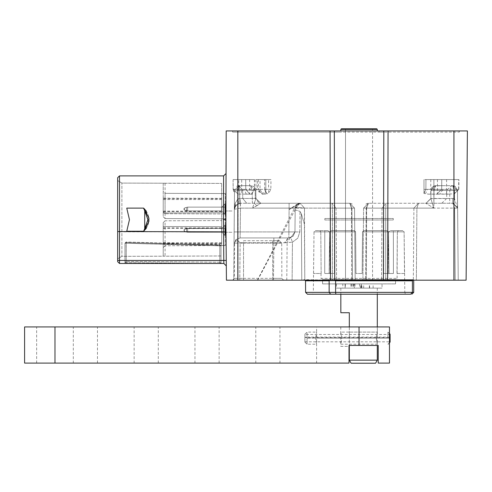 <?xml version="1.0" encoding="UTF-8"?>
<svg xmlns="http://www.w3.org/2000/svg" width="492" height="492" viewBox="0 0 492 492"><rect width="100%" height="100%" fill="white"/><g stroke="black" fill="none" stroke-linecap="round" stroke-linejoin="round"><path stroke-width="0.37" stroke-dasharray="2.46 1.84" d="M124.937 262.654L124.937 243.232L124.937 263.484L219.819 263.484L124.937 263.484L124.937 243.232L124.937 263.484L124.937 262.654L221.025 263.484L126.155 262.654L126.155 263.484L126.155 262.654L124.937 262.654L126.155 261.443L124.937 262.654M126.155 242.568L124.937 243.232L126.155 242.568L219.819 245.108L221.025 245.834L221.025 263.484L219.819 263.484L221.025 263.484L221.025 245.834L221.025 263.484L221.025 245.834L219.838 244.616L219.819 245.834L172.852 244.561L126.167 243.232L219.819 245.834L219.838 244.616L221.025 245.834L219.819 245.108L126.167 242.568L126.192 242.021L126.167 261.443L126.167 242.568M372.598 280.206L373.207 280.815L344.929 280.815L373.207 280.815L344.929 280.815L373.207 280.815L372.598 280.206L345.538 280.206L344.929 280.815L345.538 280.206L372.598 280.206L345.538 280.206L372.598 280.206L372.598 129.39L373.207 128.787L344.929 128.787L373.207 128.787L344.929 128.787L373.207 128.787L372.598 129.39L345.538 129.39L344.929 128.787L345.538 129.39L345.538 280.206L345.538 129.39L372.598 129.39L345.538 129.39L372.598 129.39L372.598 280.206M340.827 280.206L377.309 280.206L340.827 280.206L377.309 280.206L340.827 280.206L341.43 280.815L376.706 280.815L341.43 280.815L376.706 280.815L377.309 280.206M340.827 130.915L377.309 130.915L340.827 130.915L377.309 130.915L340.827 130.915L340.827 129.39L377.309 129.39L340.827 129.39L377.309 129.39L377.309 130.915M340.827 129.39L341.43 128.787L376.706 128.787L341.43 128.787L376.706 128.787L377.309 129.39M369.603 288.115L369.603 283.853L382.007 283.853L382.007 288.115L354.314 288.115L354.314 283.853L361.356 283.853L361.356 288.115M361.737 288.115L361.737 283.853L360.433 283.853L361.356 283.853M369.603 283.853L361.737 283.853M382.007 283.853L336.393 283.853L342.801 283.853L342.801 288.115L336.393 288.115L382.007 288.115M342.801 283.853L354.314 283.853M353.348 283.853L353.348 288.115L354.314 288.115M342.801 288.115L345.366 288.115L345.341 283.853L345.077 288.115L353.348 288.115M359.068 279.597L328.662 279.597L359.068 279.597M359.068 280.815L328.662 280.815L359.068 280.815M376.269 338.164L377.309 344.24L376.269 338.164L377.309 332.082L376.269 338.164M360.611 288.115L377.309 288.115L360.611 288.115M377.309 360.175L349.338 360.175L351.091 363.213L375.556 363.213M349.338 338.164L349.338 332.082L349.338 338.164M322.58 283.853L395.556 283.853L322.58 283.853L322.58 280.815L395.556 280.815L322.58 280.815M395.556 283.853L395.556 280.815M126.155 242.021L124.937 243.232L126.192 242.021L126.167 243.232L126.192 242.021L219.838 244.616L219.819 245.108L219.838 244.616L126.155 242.021M320.999 273.515L321.042 278.392L397.093 278.392L321.042 278.392L322.26 279.597L395.876 279.597L322.26 279.597M397.136 273.515L404.621 273.515L404.123 231.849L404.51 273.515L397.007 273.515L397.339 231.849L404.123 231.849L393.372 231.849L393.293 230.643L393.372 231.849L404.123 231.849L402.788 230.643L390.211 230.643L402.788 230.643L390.211 230.643L402.788 230.643L404.123 231.849L388.582 231.849L397.339 231.849L397.093 278.392L395.876 279.597M313.515 273.515L314.013 231.849L329.554 231.849L314.013 231.849L324.763 231.849L324.843 230.643L324.763 231.849L314.013 231.849L315.347 230.643L327.924 230.643L315.347 230.643L327.924 230.643L315.347 230.643L314.013 231.849L313.355 292.371L404.781 292.371L405.463 294.191L312.672 294.191L405.463 294.191M404.621 273.515L404.781 292.371L313.355 292.371L312.672 294.191M320.796 231.849L321.128 273.515L313.619 273.515L321.128 273.515L320.796 231.849L319.702 230.643L320.796 231.849M329.554 231.849L330.046 273.515L334.431 273.515L324.745 273.515L330.046 273.515L329.554 231.849L327.924 230.643L329.554 231.849L324.763 231.849L324.745 273.515L324.763 231.849L329.554 231.849M334.455 231.849L334.431 273.515L334.535 230.643L354.388 230.643L331.46 230.643L354.388 230.643L334.535 230.643L334.455 231.849L355.605 231.849L355.968 273.515L362.167 273.515L355.968 273.515L362.167 273.515L355.968 273.515L355.605 231.849L355.968 273.515L355.605 231.849L354.388 230.643L355.605 231.849L354.388 230.643L355.605 231.849L329.658 231.849L329.123 273.515L329.658 231.849L355.605 231.849L334.455 231.849M362.53 231.849L362.167 273.515L362.53 231.849L362.167 273.515L362.53 231.849L363.748 230.643L386.675 230.643L363.748 230.643L386.675 230.643L363.748 230.643L362.53 231.849L363.748 230.643L362.53 231.849L383.68 231.849L383.705 273.515L393.391 273.515L383.705 273.515L393.391 273.515L383.705 273.515L383.6 230.643L383.68 231.849L362.53 231.849L388.477 231.849L389.012 273.515L388.477 231.849L362.53 231.849M388.582 231.849L388.083 273.515L388.582 231.849L390.211 230.643L388.582 231.849L393.372 231.849L393.391 273.515L393.372 231.849L388.582 231.849M279.272 240.68L272.716 240.68L279.272 240.68L281.707 243.103L281.83 278.374L272.716 278.374L272.716 280.206L283.663 280.206L232.581 280.206L272.716 280.206L272.716 278.374L281.83 278.374L283.663 280.206M284.585 242.747L292.445 242.169L285.237 242.747L288.884 237.943L293.164 236.178L294.966 231.917L288.884 231.917L294.966 231.917L295.175 208.104L294.966 231.917L295.175 208.104L294.966 231.917L293.164 236.178L288.884 237.943L290.858 237.611L288.884 237.943L240.127 237.943L288.884 237.943L285.237 242.747L273.835 242.765L284.585 242.747L288.023 237.943L273.835 237.943L288.023 237.943M307.432 294.191L330.71 294.191L329.173 292.371L305.594 292.371M413.735 280.206L413.089 280.206L413.735 280.206M225.281 245.533L221.634 245.545L221.634 218.786L221.634 245.545L225.281 245.545L225.281 193.547L225.281 245.545L165.084 245.742L221.634 245.545M163.252 244.106L163.252 226.486L163.252 244.106L221.634 243.903L221.634 226.695L221.634 243.903M225.933 207.138L221.812 207.138L225.933 207.138L221.812 207.138L224.924 204.032L221.812 207.138L187.624 207.138L184.328 208.147L183.928 209.395L184.328 208.147L187.624 207.138L184.328 208.147L183.928 208.719L184.328 209.967L183.928 209.395L184.328 208.147L187.624 207.138L186.585 207.323L187.624 207.138L187.624 210.97L184.328 209.967L187.624 210.97L184.328 209.967L183.928 209.395L184.328 209.967L187.624 210.97L186.585 210.791L187.624 210.97L187.624 207.138L187.624 210.97L187.624 207.138L187.624 210.97L187.624 207.138L221.812 207.138L221.812 210.97L187.624 210.97L221.812 210.97L221.812 207.138L224.924 204.032L221.812 207.138L187.624 207.138L221.812 207.138L221.812 210.97L187.624 210.97L221.812 210.97L221.812 207.138L224.924 204.032L221.812 207.138L187.624 207.138L221.812 207.138L221.812 210.97L187.624 210.97L221.812 210.97L221.812 207.138L225.933 207.138M225.963 228.423L221.812 228.423L225.963 228.423L221.812 228.423L224.924 225.318L221.812 228.423L187.624 228.423L187.624 232.255L184.328 231.252L183.928 230.68L183.928 230.004L184.328 231.252L186.585 232.07L184.328 231.252L183.928 230.004L184.328 229.432L183.928 230.004L184.328 231.252L186.585 232.07L184.328 231.252L183.928 230.004L184.328 229.432L186.585 228.608L184.328 229.432L183.928 230.004L184.328 231.252L186.585 232.07L186.585 228.608L187.624 228.423L187.624 232.255L186.585 232.07L186.585 228.608L187.624 228.423L187.624 232.255L186.585 232.07L186.585 228.608L184.328 229.432L187.624 228.423L221.812 228.423L221.812 232.255L187.624 232.255L186.585 232.07L187.624 232.255L186.585 232.07L186.585 228.608L221.812 228.423L224.924 225.318L221.812 228.423L187.624 228.423L221.812 228.423L221.812 232.255L187.624 232.255L187.624 228.423L221.812 228.423L224.924 225.318L221.812 228.423L221.812 232.255L221.812 228.423L225.963 228.423M232.642 132.127L232.636 130.915L334.505 130.915L232.636 130.915L232.642 132.127L334.505 132.127L232.642 132.127M383.822 130.915L383.373 280.206L466.096 280.206L467.4 130.915L453.938 130.915L459.35 130.915L459.344 132.127L383.631 132.127L459.344 132.127L459.35 130.915L226.197 130.915L225.889 219.696L226.418 280.206L334.763 280.206L334.314 130.915M339.105 132.127L379.031 132.127L334.505 132.127L339.105 132.127L339.111 130.915L379.024 130.915L334.505 130.915L339.111 130.915L339.105 132.127M221.812 232.255L187.624 232.255L187.624 228.423L184.328 229.432L183.928 230.004L184.328 229.432L187.624 228.423L187.624 232.255L221.812 232.255L221.812 228.423L221.812 232.255L187.624 232.255L221.812 232.255L224.924 235.367L221.812 232.255M334.419 280.206L413.089 280.206L331.731 280.206L334.419 280.206L335.612 280.784L335.618 292.371L329.173 292.371L329.142 280.784L329.695 280.206L304.978 280.206L355.181 280.206L233.731 280.206L329.695 280.206M413.692 292.371L412.413 292.371L412.45 280.784L413.089 280.206M412.413 292.371L335.618 292.371L335.876 294.191L410.617 294.191M383.373 280.206L334.763 280.206M330.077 130.915L330.513 280.206M387.622 280.206L388.059 130.915M223.553 193.547L223.565 231.83L226 232.156L226.049 173.492L225.889 219.198M383.631 130.915L379.024 130.915L383.631 130.915L383.631 132.127L379.031 132.127L383.631 132.127L383.631 130.915M225.281 203.171L225.281 214.942L225.281 203.171L225.281 214.942L225.281 203.171L225.281 214.942L225.281 203.171L224.924 204.032L225.281 203.171L224.924 204.032L225.281 203.171L224.924 204.032L224.924 214.082L221.812 210.97L225.281 214.942L224.924 214.082L225.281 214.942L224.924 214.082L225.281 214.942L224.924 214.082L224.924 204.032L224.924 214.082L224.924 204.032L224.924 214.082L224.924 204.032L225.281 203.171M225.281 224.457L225.281 236.228L225.281 224.457L225.281 236.228L225.281 224.457L225.281 236.228L225.281 224.457L224.924 225.318L225.281 224.457L224.924 225.318L225.281 224.457L224.924 225.318L224.924 235.367L225.281 236.228L224.924 235.367L225.281 236.228L224.924 235.367L225.281 236.228L224.924 235.367L224.924 225.318L224.924 235.367L224.924 225.318L224.924 235.367L224.924 225.318L225.281 224.457M225.281 207.218L225.281 213.116L225.281 205.207L225.281 207.218L225.889 207.218L225.889 206.394L225.281 206.394M225.281 212.058L225.281 206.228L225.281 212.058L225.889 212.058L225.889 213.116L225.281 213.116L225.889 213.116L225.889 208.786L225.281 208.786M225.889 208.184L225.889 213.22L225.889 205.109L225.889 207.378L225.889 205.109L225.889 205.761L225.281 205.748L225.281 207.378L225.281 205.109L225.281 205.748L225.889 205.748L225.889 207.378L225.281 207.372L225.281 210.804L225.281 205.109L225.281 207.372L225.889 207.378L225.889 208.184L225.281 208.184M225.281 212.544L225.281 210.779L225.281 213.22L225.281 212.544L225.889 212.544M225.889 232.956L225.889 226.295L225.889 234.303L225.889 229.881L225.889 234.198L225.281 234.198L225.281 226.295L225.281 234.198L225.281 228.571L225.281 234.198L225.281 231.953L225.281 234.198L225.889 234.198L225.889 232.956L225.281 232.956L225.889 232.956L225.889 231.953L225.889 232.956L225.281 232.956M225.281 231.929L225.281 226.295L225.281 231.929L225.889 231.929L225.889 226.295L225.281 226.295L225.281 234.303L225.281 226.295L225.281 234.303L225.281 226.295L225.889 226.295L225.281 226.295L225.889 226.295L225.889 231.953L225.281 231.953L225.281 229.672L225.281 231.953L225.889 231.953L225.889 226.295L225.281 226.295L225.889 226.295L225.889 234.198L225.281 234.198L225.889 234.198L225.889 226.295L225.281 226.295L225.889 226.295L225.889 231.929L225.281 231.929M221.634 220.613L221.634 183.411L221.634 220.613L165.084 220.81L163.252 222.636L163.252 256.154L164.974 256.184L121.899 256.338L121.899 183.061L121.899 256.338L117.643 258.823L121.899 256.338L221.634 255.988L165.084 256.184L165.084 220.81L221.634 220.613M165.084 183.208L165.084 218.589L163.252 216.757L163.252 183.245L221.634 183.411L121.899 183.061L117.643 180.576L117.643 258.823M117.643 261.658L119.47 263.484L117.643 261.658L117.643 260.446L119.47 260.452L119.47 231.83L117.643 231.566M146.352 228.22L148.166 224.549L148.867 221.382L148.867 218.017L143.639 208.147L148.166 214.844L148.166 224.549L148.166 214.844L146.352 211.179M143.639 231.252L148.867 221.382L148.166 224.549L143.639 231.252L126.745 231.252L143.639 231.252L126.745 231.252L129.433 219.696L126.745 208.147L143.529 208.147L147.895 219.696L144.703 228.651L144.703 210.748M164.974 183.208L121.899 183.061L117.643 180.576M165.084 218.589L225.281 218.799L165.084 218.589L163.252 216.757L163.252 183.245M226.049 173.492L223.62 175.915L119.47 175.915L119.47 231.83L223.565 231.83L223.811 260.452L119.47 260.452L119.47 263.484L223.86 263.484L226.289 265.895M144.703 228.651L143.529 231.252M148.867 218.017L148.166 214.844L148.867 218.017M163.252 198.694L163.252 212.907L163.252 198.135L163.252 198.694L221.634 198.817L221.634 212.704L221.634 198.817M163.252 191.523L163.252 211.892L163.252 191.523L165.084 193.35L225.281 193.565L165.084 193.35L225.281 193.565L165.084 193.35L165.084 213.725L225.281 213.934L165.084 213.725L165.084 193.35L163.252 191.523M163.252 212.907L221.634 212.704L163.252 212.907M165.084 220.81L163.252 222.636L163.252 256.154M163.252 226.486L221.634 226.695L163.252 226.486M225.889 230.496L225.281 230.822L225.889 230.496M225.889 229.586L225.281 229.586L225.889 229.586M225.889 229.487L225.281 229.487M225.889 230.016L225.281 230.016L225.889 230.022M225.889 231.72L225.281 231.72M225.889 233.694L225.281 233.694M225.889 234.303L225.281 234.303L225.889 234.303M225.889 233.632L225.281 233.632M225.889 231.843L225.281 231.843L225.281 233.183L225.281 230.822L225.281 231.843L225.889 231.843L225.281 231.843M225.889 230.822L225.281 230.822L225.889 230.822M225.889 232.876L225.281 232.876M225.889 233.183L225.281 233.183M225.889 230.545L225.281 230.545L225.889 230.545M225.889 227.415L225.281 227.415L225.889 227.415M225.889 229.198L225.281 229.198M225.889 228.768L225.281 228.768M225.889 228.934L225.281 228.934M225.889 229.352L225.281 229.352M225.889 230.115L225.281 230.115M225.889 230.693L225.281 230.693M225.889 232.741L225.281 232.741M225.889 233.472L225.281 233.472M225.889 234.032L225.281 234.032M225.889 233.823L225.281 233.823M225.889 232.236L225.281 232.236L225.889 232.236M225.889 233.017L225.281 233.017L225.889 233.023M225.889 232.593L225.281 232.593M225.889 232.021L225.281 232.021M225.889 231.437L225.281 231.437M225.889 230.305L225.281 230.305M225.889 229.979L225.281 229.979M225.889 229.881L225.281 229.881M225.889 231.953L225.281 231.953L225.889 231.953L225.889 229.672L225.889 231.953L225.281 231.953M225.889 229.672L225.281 229.672L225.889 229.672M225.889 231.271L225.889 226.295L225.889 229.032L225.889 226.295L225.281 226.295L225.889 226.295L225.889 234.198L225.281 234.198L225.889 234.198L225.889 228.571L225.889 234.198L225.889 231.271L225.281 231.271M225.889 228.571L225.281 228.571L225.889 228.571M225.889 234.198L225.281 234.198L225.889 234.198M225.889 230.151L225.281 230.151L225.889 230.151M225.889 226.295L225.281 226.295L225.889 226.295M225.889 229.032L225.281 229.032M225.889 209.512L225.281 209.512L225.889 209.512M225.889 208.503L225.281 208.503L225.889 208.503M225.889 206.548L225.281 206.548M225.889 208.786L225.889 206.228L225.281 206.572M225.889 206.462L225.281 206.462M225.889 207.187L225.281 207.187L225.889 207.187M225.889 205.711L225.281 205.711M225.889 205.109L225.281 205.109L225.889 205.109M225.889 205.804L225.281 205.804M225.889 208.264L225.281 208.264M225.889 209.026L225.281 209.026M225.889 209.813L225.281 209.813M225.889 210.779L225.281 210.779L225.889 210.804M225.889 213.22L225.281 213.22M225.889 212.692L225.281 212.692M225.889 211.173L225.281 211.173L225.889 211.173M225.889 211.837L225.281 211.837M225.889 212.101L225.281 212.101M225.889 209.844L225.281 209.844M225.889 206.572L225.889 212.058M225.889 208.159L225.281 208.159M225.889 207.716L225.281 207.716M225.889 207.353L225.281 207.353M225.889 206.529L225.281 206.529M225.889 207.378L225.281 207.384M225.889 211.997L225.281 211.997L225.889 211.997M225.889 206.394L225.889 207.218M225.889 206.007L225.281 206.007M225.889 205.207L225.281 205.207L225.889 205.207M225.889 213.116L225.281 213.116L225.889 213.116M330.71 294.191L335.876 294.191M454.387 185.982L455.272 186.437L453.802 185.792L455.272 186.437L457.474 190.465L457.585 203.282L457.474 190.465L454.43 190.465L454.503 198.614L453.63 203.356L452.763 203.282L453.63 203.356L452.763 203.282L454.583 208.104L416.915 208.104L454.583 208.104L452.763 203.282L457.628 208.104L457.382 206.634L457.628 208.104L454.583 208.104L455.217 280.206L454.583 208.104L457.628 208.104L452.763 203.282L453.63 203.356L457.628 208.104L453.63 203.356L454.503 198.614L457.628 208.104L458.255 280.206L457.628 208.104L454.503 198.614L454.43 190.465L457.474 190.465L453.938 190.465L457.474 190.465L452.609 185.644L453.938 190.465L433.981 190.465L433.827 208.104L426.004 203.356L433.827 208.104L433.864 190.465L430.937 190.465L435.801 185.644L430.937 190.465L431.921 187.575L433.956 190.465L446.748 190.465L451.508 185.644L449.786 190.465L454.43 190.465L452.609 185.644L455.272 186.437L457.474 190.465L457.628 208.104L457.474 190.465L452.609 185.644L454.43 190.465L433.864 190.465L435.801 185.644L452.609 185.644L435.801 185.644L433.981 190.465L431.853 187.667L430.937 190.465L430.869 198.614L433.827 208.104L363.588 208.104L366.233 208.104L365.568 280.206L458.255 280.206L362.955 280.206L365.568 280.206L365.636 279.665L362.955 280.206L365.636 279.665L413.341 279.665L416.361 280.206L413.341 279.665L413.901 208.104L418.495 203.282L368.453 203.282L452.763 203.282L418.495 203.282L416.915 208.104L418.495 203.282L413.901 208.104L366.233 208.104L368.453 203.282L366.94 203.522L368.453 203.282L363.588 208.104L362.911 280.206L363.588 208.104L368.453 203.282L366.626 208.104L368.453 203.282L363.588 208.104L368.453 203.282L366.233 208.104L363.588 208.104L366.626 208.104L366.448 280.206L366.626 208.104L382.063 208.104L386.066 203.282L385.716 208.104L386.066 203.282L382.063 208.104L385.716 208.104L385.716 280.206L385.716 208.104L433.827 208.104L430.869 198.614L430.937 190.465L430.869 198.614L452.763 198.454L430.906 198.46L426.097 203.282L430.906 198.46M240.127 237.943L273.835 237.943L240.127 237.943L235.846 239.702L234.044 243.97L234.401 203.282L233.731 280.206L234.401 203.282L234.044 243.97L236.252 239.333L240.139 242.765L236.252 239.333L234.044 243.97L235.846 239.702L240.127 237.943L240.231 231.917L288.884 231.917L289.093 208.104L240.44 208.104L240.231 231.917L240.44 208.104L289.093 208.104L288.884 231.917L240.231 231.917L240.127 237.943L235.846 239.702L234.044 243.97L235.846 239.702L240.127 237.943M259.346 203.282L349.683 203.282L240.44 203.282L259.346 203.282L255.311 198.454L242.734 198.454L242.697 190.226L239.155 185.644L250.323 185.644L239.137 185.644L250.323 185.644L239.137 185.644L238.048 190.226L239.137 185.644L242.697 190.226L255.803 190.195L252.156 190.226L255.803 190.195L255.176 190.226L250.323 185.644L252.156 190.226L250.323 185.644L255.176 190.226L255.311 198.454L255.176 190.226L242.697 190.226L242.734 198.454L255.908 198.485L255.311 198.454L259.346 203.282M304.357 224.057L301.264 213.571L300.009 211.4L301.264 213.571L304.357 224.057L304.48 208.104L304.794 279.665L331.731 280.206L352.5 279.665L355.181 280.206L352.5 279.665L331.731 280.206L304.794 279.665L301.774 280.206L304.794 279.665L304.357 224.057M354.548 208.104L355.181 280.206L354.548 208.104L355.181 280.206L354.548 208.104L349.683 203.282L351.509 208.104L349.683 203.282L354.548 208.104L349.683 203.282L354.548 208.104L351.903 208.104L349.683 203.282L351.903 208.104L304.48 208.104L300.04 203.282L304.48 208.104L354.548 208.104M457.585 203.282L458.255 280.206L457.585 203.282M240.44 203.282L236.148 205.041L234.352 209.309L236.148 205.041L240.428 203.282L239.715 198.479L242.734 198.454L240.022 198.46L240.44 208.104L234.352 209.309L235.404 205.939L234.352 209.309L240.44 208.104L240.428 203.282M234.518 190.226L234.401 203.282L234.518 190.226L234.401 203.282L234.518 190.226L239.137 185.644L234.518 190.226L239.137 185.644L234.518 190.226L238.165 190.226L239.137 185.644L238.165 190.226L239.672 190.226L239.155 185.644L239.672 190.226L239.715 198.479L238.091 198.713L235.188 203.264L234.352 209.309L235.188 203.264L238.091 198.713L238.165 190.226L238.091 198.713L239.715 198.479L239.672 190.226L234.518 190.226M433.864 203.282L433.981 190.465L430.937 190.465L430.869 198.454L426.004 203.282L430.869 198.614L426.097 203.282M453.802 185.792L452.609 185.644L453.938 190.465L453.938 280.206L453.938 130.915M444.122 185.644L434.172 185.927L431.921 187.575M431.853 187.667L434.172 185.927M426.004 203.319L430.869 198.534M433.889 203.282L433.956 190.465M441.816 203.282L446.681 198.454L446.748 190.465L449.786 190.465L449.719 203.282M239.13 203.417L235.404 205.939L239.13 203.417L238.091 198.713L239.13 203.417L240.028 203.294L239.715 198.479L240.028 203.294L239.13 203.417M332.063 203.282L332.42 208.104L332.063 203.282L336.067 208.104L332.063 203.282M256.922 205.656L252.445 208.104L260.729 203.282L256.922 205.656L254.321 203.251L255.938 198.565L252.445 208.104L254.321 203.251L256.922 205.656M295.157 209.85L300.009 211.4L295.157 209.85M294.966 231.917L290.858 237.611L292.445 242.169L290.858 237.611L294.966 231.917L290.858 237.611L294.966 231.917L293.164 236.178L288.884 237.943L293.164 236.178L294.966 231.917L299.831 231.917L297.765 238.214L292.445 242.169L292.113 280.206L292.445 242.169L297.765 238.214L299.831 231.917L300.009 211.4L299.831 231.917L294.966 231.917M290.268 237.784L287.125 242.464L290.268 237.784M300.04 203.282L296.897 204.426L295.557 206.246L295.175 208.104L295.557 206.246L299.314 203.331L300.04 203.282L295.175 208.104L300.04 203.282L295.175 208.104L299.48 207.636L304.48 208.104L299.48 207.636L289.093 208.104L295.175 208.104L300.04 203.282L299.308 203.331L300.04 203.282M260.729 203.282L255.908 198.485L260.729 203.282L255.938 198.565L255.803 190.195L254.868 187.618L253.343 186.363L250.323 185.644L253.343 186.363L254.868 187.618L255.803 190.195L255.938 198.559L260.729 203.282M243.522 278.374L272.716 278.374L234.407 278.374L243.522 278.374L243.522 280.206L243.522 243.103L234.53 243.103L243.522 243.103L243.522 278.374M243.522 240.68L272.716 240.68L243.522 240.68L243.522 243.103L272.716 243.103L272.716 240.68L272.716 243.103L281.707 243.103L272.716 243.103L272.716 278.374L272.716 243.103L243.522 243.103L243.522 240.68M226 232.156L225.889 219.696L223.454 219.703M331.46 230.643L329.658 231.849L331.46 230.643M386.675 230.643L388.477 231.849L383.68 231.849L388.477 231.849L386.675 230.643M397.339 231.849L398.434 230.643L397.339 231.849M165.084 245.742L163.252 247.574L165.084 245.742M163.252 211.892L165.084 213.725L163.252 211.892M126.167 243.232L124.937 243.232L126.155 243.232L126.167 263.484L126.167 243.232M359.068 288.115L340.827 288.115L359.068 288.115M359.627 283.853L359.634 288.115M349.338 360.175L349.338 312.74L340.827 312.74M349.338 326.909L349.338 345.458M183.928 209.395L184.328 209.967L183.928 209.395L184.328 208.147L183.928 209.395M184.328 208.147L186.585 207.323L184.328 208.147L184.328 209.967L186.585 210.791L184.328 209.967L184.328 208.147M232.003 210.994L225.92 210.97L232.003 210.994M231.929 232.279L226 232.255L231.929 232.279M262.63 194.155L265.785 194.155L265.785 179.562L265.785 194.155L262.211 194.155L262.63 194.155L260.04 189.334L259.997 179.562L257.261 179.562L265.785 179.562L259.997 179.562M260.04 189.334L257.347 189.334L257.261 179.562M258.3 179.562L258.374 189.334L257.347 189.334L262.211 194.155M265.785 192.723L264.61 189.334L268.644 189.334L268.644 193.381L270.871 189.334L270.957 179.562L255.766 179.562L270.957 179.562M265.785 189.34L264.61 189.334L267.07 193.768L268.644 193.381M254.505 179.562L254.456 189.334L251.873 194.155L238.011 194.094L233.208 189.34L233.11 179.562L254.505 179.562L233.11 179.562M245.57 194.155L251.873 194.155M233.147 189.334L233.762 191.665L233.147 189.334L233.06 179.562L238.712 179.562L233.06 179.562L233.147 189.334L238.011 189.334L233.208 189.34M249.653 179.562L249.653 194.155M423.993 193.454L425.869 189.334L423.993 189.352L423.993 179.562L458.925 179.562L423.993 179.562L423.993 193.454L428.68 194.155L436.816 194.155L441.681 189.334L441.767 179.562L441.681 189.334L436.816 194.155L440.297 194.155L428.68 194.155L430.734 194.155L430.734 189.334L443.108 189.352L439.663 194.155M458.839 189.334L458.925 179.562L458.839 189.334L453.975 194.155L458.839 189.334L453.975 189.334L458.606 189.346L458.722 179.562L425.955 179.562L425.869 189.334L425.955 179.562L423.993 179.562L458.722 179.562M423.993 193.135L423.993 179.562L423.993 193.135L425.869 189.334L423.993 193.135L423.993 189.352L425.869 189.334L425.955 179.562L425.869 189.334L423.993 193.135L425.869 189.334L427.296 189.352L425.678 193.417M448.944 194.155L440.297 194.155M437.431 179.562L437.431 194.155M427.862 194.155L453.975 193.922L458.606 189.346M233.762 191.665L238.011 191.665L238.626 189.334L238.712 179.562M255.766 179.562L256.086 189.334L259.124 191.997L267.07 193.768M324.874 220.004L393.262 220.004L393.262 218.485L324.861 218.485L393.274 218.485L393.262 220.004L324.874 220.004L324.874 218.485L324.874 220.004M340.747 326.909L340.747 332.082L341.756 337.106L387.954 337.106L390.082 337.53L304.942 337.53L304.942 334.209L304.942 342.112L307.076 344.24L316.577 344.24L315.538 338.164L341.786 338.164L340.747 344.24L340.747 332.082L377.389 332.082L377.389 344.24L376.349 338.164L377.389 332.082L377.389 326.909L340.747 326.909L377.389 326.909M304.942 334.209L307.076 332.082L307.076 344.24L307.076 338.164L315.538 338.164L316.577 332.082L316.577 363.096L279.936 363.096L279.936 326.909L316.577 326.909L279.936 326.909M304.942 337.475L307.076 337.106L307.076 332.082L316.577 332.082L316.577 326.909M307.076 337.106L341.756 337.106L341.786 338.164L390.082 338.164L307.076 338.164M389.24 333.367L387.954 332.082L387.954 338.164M389.24 342.955L387.954 344.24L389.473 344.24L389.473 332.082L387.954 332.082L387.954 337.106M390.082 342.112L390.082 338.164L390.082 341.811L304.942 341.811L304.942 338.164L304.942 342.112M304.942 337.53L304.942 334.511L390.082 334.511L390.082 341.811M304.942 334.511L304.942 341.811M340.747 344.24L377.389 344.24L377.389 345.458L349.031 345.458L349.031 346.368L340.747 346.368L340.747 344.24M134.138 363.096L97.496 363.096L134.138 363.096L134.138 326.909L97.496 326.909L134.138 326.909M97.496 363.096L97.496 326.909M73.326 363.096L36.685 363.096L73.326 363.096L73.326 326.909L36.685 326.909L73.326 326.909M36.685 363.096L36.685 326.909M194.949 363.096L158.313 363.096L194.949 363.096L194.949 326.909L158.313 326.909L194.949 326.909M158.313 363.096L158.313 326.909M255.76 363.096L219.125 363.096L255.76 363.096L255.76 326.909L219.125 326.909L255.76 326.909M219.125 363.096L219.125 326.909M389.473 363.096L378.225 363.096L378.225 345.458L349.031 345.458L377.389 345.458M340.747 346.368L349.031 346.368M279.936 363.096L316.577 363.096M24.6 363.096L349.031 363.096L349.031 345.458M24.6 326.909L389.473 326.909M390.082 337.53L390.082 334.511M390.082 337.475L390.082 334.209M361.251 288.115L361.251 283.853M352.862 283.853L352.862 288.115M219.819 245.834L221.025 245.834L219.819 245.834L219.819 263.484L219.819 245.834M163.252 243.669L221.634 243.528M238.048 132.127L238.048 130.915L238.048 132.127M334.505 132.127L334.505 130.915L334.505 132.127M379.031 132.127L379.024 130.915L379.031 132.127M305.557 280.784L329.142 280.784M335.612 280.784L412.45 280.784M237.839 280.206L237.839 130.915M226.246 260.44L223.811 260.452L223.86 263.484M163.252 199.555L221.634 199.555M163.252 211.136L221.634 211.191M163.252 211.486L221.634 211.486M163.252 227.907L221.634 227.907M163.252 242.685L221.634 242.685M163.252 228.257L221.634 228.208M225.889 231.541L225.281 231.541M225.889 211.745L225.281 211.745M376.737 280.784L341.399 280.784M301.774 280.206L301.264 213.571L301.774 280.206M352.5 279.665L351.903 208.104L352.5 279.665M351.509 208.104L351.688 280.206L351.509 208.104L336.067 208.104L336.614 280.206L336.067 208.104L351.509 208.104M332.42 208.104L336.067 208.104L332.42 208.104L332.42 280.206L332.42 208.104L252.445 208.104L332.42 208.104M252.365 203.282L252.156 190.226L238.048 190.226L238.048 280.206L238.048 190.226L252.156 190.226L252.365 203.282M273.509 280.206L273.835 242.765L240.139 242.765L239.813 280.206L240.139 242.765L273.835 242.765L273.509 280.206M382.063 208.104L381.521 280.206L382.063 208.104M416.915 208.104L413.901 208.104L416.915 208.104L416.361 280.206L416.915 208.104M413.901 208.104L413.341 279.665L365.636 279.665L366.233 208.104L413.901 208.104M433.981 190.465L453.938 190.465L453.938 280.206M454.503 198.614L452.763 198.454L454.503 198.614M288.884 231.917L288.884 237.943L288.884 231.917M452.763 203.282L452.763 198.454L452.763 203.282L454.614 203.645L452.763 203.282M234.155 231.917L240.231 231.917L234.155 231.917M286.793 280.206L287.125 242.464L286.793 280.206M273.835 237.943L273.835 242.765L273.835 237.943M289.093 203.282L289.093 208.104L289.093 203.282M239.672 190.226L242.697 190.226L239.672 190.226M235.404 205.939L235.188 203.264L235.404 205.939M246.769 203.282L242.734 198.454L246.769 203.282M219.819 245.108L219.819 262.261L126.167 261.443L219.819 262.261L219.819 245.108M219.807 263.472L221.025 263.472L219.807 263.472L219.819 262.261L221.025 263.472L219.819 262.261L219.807 263.472M126.167 261.443L126.155 262.654L126.155 261.443M305.335 280.206L304.794 279.665L305.335 280.206M412.8 280.206L413.341 279.665L412.8 280.206M345.095 283.853L345.095 288.115M351.552 283.853L351.552 288.115M373.127 288.115L373.127 283.853M369.357 288.115L369.357 283.853M361.878 288.115L361.878 283.853M184.328 229.432L184.328 231.252L184.328 229.432M186.585 228.608L186.585 232.07L186.585 228.608M186.585 210.791L186.585 207.323L186.585 210.791M256.086 189.334L264.61 189.334L264.567 179.562L264.61 189.334L258.374 189.334L262.402 194.155M246.289 194.155L244.007 189.34L241.72 189.334L241.72 194.094M254.413 179.562L254.358 189.334L245.803 189.334L245.711 179.562L245.754 189.334L249.838 194.155M244.007 189.34L245.754 189.334L249.788 194.155M254.456 189.334L251.443 194.155M238.626 189.334L238.011 189.334L237.925 179.562L238.011 194.094M238.011 191.665L238.011 189.334L241.72 189.334L241.677 179.562M433.864 194.155L433.864 189.334L425.869 189.334M453.975 194.155L454.061 179.562L453.975 189.334L433.864 189.334L433.864 179.562L433.864 193.922M430.82 179.562L430.734 189.334L427.296 189.352M446.545 194.119L446.545 189.334L443.108 189.352M446.631 179.562L446.545 189.334L453.975 189.334L453.975 193.922M270.871 189.334L268.644 189.334L268.595 179.562M359.068 345.458L359.068 326.909M55.006 363.096L55.006 326.909M336.393 283.853L336.393 288.115M354.972 283.853L354.972 288.115M354.16 283.853L354.16 288.115M389.473 279.597L389.473 280.815M377.309 288.115L377.309 294.191M377.309 326.909L377.309 332.082L349.338 332.082M349.338 344.24L377.309 344.24L377.309 345.458M221.634 198.338L163.252 198.135M225.281 193.547L221.634 193.547M454.46 186.013L452.609 185.644L454.46 186.013M435.801 185.644L433.95 186.013M434.91 185.73L433.144 186.431M366.786 203.571L365.839 204.039L366.786 203.571M352.297 204.039L351.349 203.571L352.297 204.039M351.196 203.522L349.683 203.282L351.196 203.522M234.825 206.997L234.518 207.938M234.832 206.984L234.352 209.309L234.616 207.581M297.463 204.014L289.081 209.5M289.081 209.666L299.302 203.337M295.987 205.447L296.301 205.035M257.39 280.206L295.692 205.957M257.648 280.206L296.485 207.206L299.32 203.331M237.452 185.964L236.603 186.4L237.452 185.964M239.137 185.644L237.378 185.994L239.137 185.644M236.966 240.68L235.231 241.4L234.53 243.103L234.407 278.374L232.581 280.206M340.827 288.115L340.827 294.191M328.662 279.597L328.662 280.815M345.077 283.853L345.077 288.115M350.913 283.853L350.913 288.115M363.686 288.115L363.686 283.853M360.433 288.115L360.433 283.853"/><path stroke-width="0.74" d="M377.309 280.206L376.706 280.815L341.43 280.815L340.827 280.206M340.827 129.39L341.43 128.787L376.706 128.787L377.309 129.39L340.827 129.39L340.827 130.915M377.309 129.39L377.309 130.915M349.338 345.458L349.338 360.175L377.309 360.175L377.309 345.458M377.309 360.175L375.556 363.213L351.091 363.213L349.338 360.175M143.639 231.252L144.703 228.651L144.703 210.748L143.529 208.147L148.867 218.017L148.867 221.382L143.639 231.252L146.352 228.22M413.089 280.206L412.45 280.784L412.413 292.371L410.617 294.191L307.432 294.191L305.594 292.371L335.618 292.371L335.612 280.784L334.419 280.206M335.876 294.191L335.618 292.371L413.692 292.371L413.735 280.206M329.695 280.206L329.142 280.784L329.173 292.371L330.71 294.191M334.314 130.915L334.763 280.206L330.513 280.206L330.077 130.915L467.4 130.915L466.096 280.206L383.373 280.206L383.822 130.915M334.763 280.206L383.373 280.206M330.513 280.206L226.418 280.206L225.889 219.696L226.197 130.915L330.077 130.915M388.059 130.915L387.622 280.206M225.889 219.198L225.889 219.696L223.454 219.703L223.62 175.915L119.47 175.915L117.643 177.741L117.643 258.823L117.643 180.576M117.643 258.823L117.643 261.658L119.47 263.484L117.643 261.658M226.246 260.44L223.811 260.452L223.86 263.484L226.289 265.895L223.86 263.484L119.47 263.484L119.47 260.452L117.643 260.446L117.643 177.741L119.47 175.915L119.47 260.452L223.811 260.452L223.454 219.703M146.352 211.179L143.639 208.147M143.529 231.252L126.745 231.252L129.433 219.696L126.745 208.147L143.529 208.147M226 232.156L223.565 231.83L117.643 231.566M223.62 175.915L226.049 173.492L223.62 175.915L223.553 193.547M412.413 292.371L410.617 294.191M340.827 294.191L340.827 312.74L349.338 312.74L349.338 326.909M389.24 333.367L390.082 334.209L390.082 342.112L389.24 342.955M349.031 346.368L349.031 345.458L378.225 345.458L378.225 363.096L389.473 363.096L389.473 326.909L24.6 326.909L24.6 363.096L55.006 363.096L55.006 326.909M349.031 345.458L349.031 363.096L55.006 363.096M144.703 228.651L147.895 219.696L144.703 210.748M329.142 280.784L305.557 280.784L304.978 280.206M237.839 130.915L237.839 280.206M453.938 130.915L453.938 280.206M119.47 175.915L117.643 177.741M412.45 280.784L376.737 280.784M341.399 280.784L335.612 280.784M359.068 345.458L359.068 326.909M377.309 294.191L377.309 326.909M305.594 292.371L305.557 280.784M411.853 294.191L413.692 292.371M296.301 205.035L299.302 203.337"/></g></svg>
